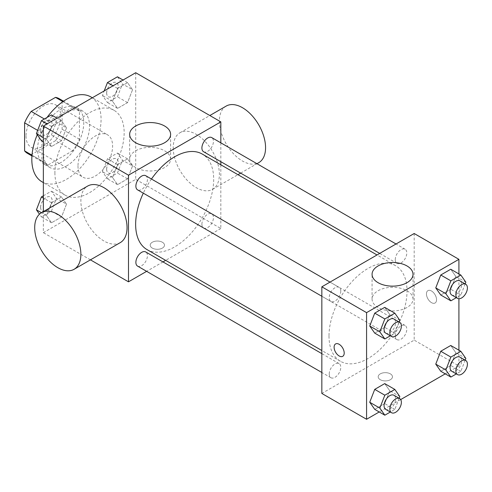 <?xml version="1.0" encoding="UTF-8"?>
<svg xmlns="http://www.w3.org/2000/svg" width="492" height="492" viewBox="0 0 492 492"><rect width="100%" height="100%" fill="white"/><g stroke="black" fill="none" stroke-linecap="round" stroke-linejoin="round"><path stroke-width="0.37" stroke-dasharray="2.46 1.84" d="M77.988 166.025A24.489 14.139 120 0 0 83.062 177.237A24.489 14.139 120 0 0 107.545 163.098A24.489 14.139 120 0 0 107.545 134.826A24.489 14.139 120 0 0 88.677 141.382A24.489 14.139 120 0 0 77.988 166.025M26.045 136.038A24.489 14.139 120 0 0 31.113 147.243A24.489 14.139 120 0 0 55.602 133.111A24.489 14.139 120 0 0 55.602 104.833A24.489 14.139 120 0 0 36.734 111.395A24.489 14.139 120 0 0 26.045 136.038M62.115 101.186L62.115 129.236A31.605 18.247 120 0 1 55.504 140.687L72.822 150.681A31.605 18.247 120 0 0 79.433 139.236L79.433 111.18L62.115 101.186A31.605 18.247 120 0 0 59.163 98.671M55.504 140.687L31.211 154.716A31.605 18.247 120 0 1 27.558 153.412M72.822 150.681L48.524 164.709L31.211 154.716M31.998 155.165L41.912 160.896L41.912 132.84L37.656 130.38M41.912 160.896A31.605 18.247 120 0 0 44.87 163.405A31.605 18.247 120 0 0 48.524 164.709M79.433 111.18A31.605 18.247 120 0 0 76.475 108.664A31.605 18.247 120 0 0 72.822 107.361L62.902 101.635M41.912 132.84A31.605 18.247 120 0 1 48.524 121.389L72.822 107.361M60.67 162.692A32.65 18.85 -60 0 1 44.348 164.31A32.65 18.85 -60 0 1 44.348 126.61A32.65 18.85 -60 0 1 76.998 107.76A32.65 18.85 -60 0 1 82.004 133.922A32.65 18.85 -60 0 1 60.67 162.692M66.445 166.025A32.65 18.85 120 0 0 87.773 137.256A32.65 18.85 120 0 0 82.767 111.094A32.65 18.85 120 0 0 57.607 119.839A32.65 18.85 120 0 0 43.358 152.698A32.65 18.85 120 0 0 50.123 167.643A32.65 18.85 120 0 0 66.445 166.025M48.524 121.389L44.366 118.99M79.433 139.236L62.115 129.236M41.955 181.782A48.972 28.278 120 0 0 90.934 153.504A48.972 28.278 120 0 0 90.934 96.955M47.041 117.447A48.972 28.278 120 0 0 37.238 134.74M54.901 172.692A48.972 28.278 120 0 0 65.042 195.109A48.972 28.278 120 0 0 114.021 166.837A48.972 28.278 120 0 0 114.015 110.288A48.972 28.278 120 0 0 76.278 123.406A48.972 28.278 120 0 0 54.901 172.692M132.539 165.988L127.545 178.867L117.545 184.641L112.545 177.532L117.545 164.648L127.545 158.873L132.539 165.988L127.545 178.867L117.545 184.641L112.545 177.532L117.545 164.648L127.545 158.873L132.539 165.988L122.44 160.158L117.44 173.036L107.447 178.811L102.447 171.702L107.447 158.818L117.44 153.043L122.44 160.158M132.539 89.747L127.545 102.625L117.545 108.4L112.545 101.29L117.545 88.406L127.545 82.631L132.539 89.747L127.545 102.625L117.545 108.4L112.545 101.29L117.545 88.406L127.545 82.631L132.539 89.747L122.44 83.911L117.44 96.795L107.447 102.57L102.447 95.454L104.212 90.903M135.706 72.724L135.706 179.359L43.358 232.673L43.358 211.634M66.512 204.106L61.518 216.99L51.519 222.759L46.519 215.65L51.519 202.766L61.518 196.997L66.512 204.106L61.518 216.99L51.519 222.759L46.519 215.65L51.519 202.766L61.518 196.997L66.512 204.106L56.414 198.276L51.414 211.16L41.42 216.929L39.489 214.186M66.512 127.865L61.518 140.749L51.519 146.518L46.519 139.408L51.519 126.524L61.518 120.755L66.512 127.865L61.518 140.749L51.519 146.518L46.519 139.408L51.519 126.524L61.518 120.755L66.512 127.865L56.414 122.034L51.414 134.919L41.42 140.687M90.436 259.85L43.358 232.673M220.834 164.795L220.834 228.509L135.706 179.359M220.834 228.509L165.656 260.36M162.969 261.916L146.647 271.338M152.299 248.085A7.14 4.12 0 0 0 160.078 248.977A7.14 4.12 0 0 0 164.488 245.17A7.14 4.12 0 0 0 157.348 241.043A7.14 4.12 0 0 0 150.208 245.17A7.14 4.12 0 0 0 152.299 248.085A7.14 4.12 0 0 0 160.078 248.97A7.14 4.12 0 0 0 164.488 245.164A7.14 4.12 0 0 0 157.348 241.037A7.14 4.12 0 0 0 150.208 245.164A7.14 4.12 0 0 0 152.299 248.079M147.071 249.635A55.178 31.857 120 0 0 202.249 217.778A55.178 31.857 120 0 0 202.249 154.064M151.456 179.026A55.178 31.857 120 0 0 143.295 193.165M220.834 142.84L220.834 161.69M203.596 151.733A8.161 4.711 120 0 0 211.757 147.022A8.161 4.711 120 0 0 211.757 137.6M201.905 224.241A8.161 4.711 120 0 0 203.596 227.98A8.161 4.711 120 0 0 211.757 223.263A8.161 4.711 120 0 0 211.757 213.842A8.161 4.711 120 0 0 205.465 216.025A8.161 4.711 120 0 0 201.905 224.241M137.569 266.098A8.161 4.711 120 0 0 145.73 261.387A8.161 4.711 120 0 0 145.73 251.959M145.73 175.718A8.161 4.711 -60 0 1 147.422 179.457A8.161 4.711 -60 0 1 143.855 187.667A8.161 4.711 -60 0 1 137.569 189.857M173.221 147.698A32.65 18.85 -120 0 0 187.47 180.558A32.65 18.85 -120 0 0 212.63 189.303A32.65 18.85 -120 0 0 212.63 151.604A32.65 18.85 -120 0 0 179.98 132.754A32.65 18.85 -120 0 0 173.221 147.698M120.282 242.618A32.65 18.85 60 0 1 87.638 223.768A32.65 18.85 60 0 1 87.638 186.068M226.154 106.094A32.65 18.85 -120 0 0 219.395 121.044A32.65 18.85 -120 0 0 233.645 153.898A32.65 18.85 -120 0 0 258.804 162.643M135.657 167.52A20.473 11.82 180 0 1 129.66 159.162A20.473 11.82 180 0 1 150.134 147.342A20.473 11.82 180 0 1 170.607 159.162A20.473 11.82 180 0 1 157.969 170.078A20.473 11.82 180 0 1 135.657 167.52M328.994 336.005A55.178 31.857 120 0 0 340.421 361.263A55.178 31.857 120 0 0 395.599 329.406A55.178 31.857 120 0 0 395.599 265.692A55.178 31.857 120 0 0 353.084 280.477A55.178 31.857 120 0 0 328.994 336.005M340.772 291.086A8.161 4.711 -60 0 1 337.204 299.296A8.161 4.711 -60 0 1 330.919 301.485A8.161 4.711 -60 0 1 330.919 292.057A8.161 4.711 -60 0 1 339.08 287.346A8.161 4.711 -60 0 1 340.772 291.086M395.254 335.87A8.161 4.711 120 0 0 396.946 339.609A8.161 4.711 120 0 0 405.107 334.892A8.161 4.711 120 0 0 405.107 325.47A8.161 4.711 120 0 0 398.815 327.654A8.161 4.711 120 0 0 395.254 335.87M329.228 373.994A8.161 4.711 120 0 0 330.919 377.727A8.161 4.711 120 0 0 339.08 373.016A8.161 4.711 120 0 0 339.08 363.588A8.161 4.711 120 0 0 332.789 365.777A8.161 4.711 120 0 0 329.228 373.994M395.254 259.628A8.161 4.711 120 0 0 396.946 263.368A8.161 4.711 120 0 0 405.107 258.651A8.161 4.711 120 0 0 405.107 249.229A8.161 4.711 120 0 0 398.815 251.412A8.161 4.711 120 0 0 395.254 259.628M414.184 233.503L414.184 340.138L321.842 393.452M458.913 350.193L458.913 365.962L414.184 340.138M458.913 365.962L445.26 373.846M400.697 399.572L379.234 411.964M380.279 379.707A7.14 4.12 0 0 0 388.059 380.599A7.14 4.12 0 0 0 392.468 376.792A7.14 4.12 0 0 0 385.328 372.665A7.14 4.12 0 0 0 378.188 376.792A7.14 4.12 0 0 0 380.279 379.707A7.14 4.12 0 0 0 388.059 380.593A7.14 4.12 0 0 0 392.468 376.786A7.14 4.12 0 0 0 385.328 372.659A7.14 4.12 0 0 0 378.188 376.786A7.14 4.12 0 0 0 380.279 379.701M455.752 276.35L450.752 269.241L455.752 276.35L450.752 289.235L440.758 295.003L450.752 289.235L455.752 276.35L465.856 282.18M389.726 390.709L384.726 383.6L389.726 390.709L384.726 403.594L374.732 409.369L384.726 403.594L389.726 390.709L399.824 396.546M458.913 273.952L458.913 298.73M455.752 352.592L450.752 345.482L455.752 352.592L450.752 365.476L440.758 371.245L450.752 365.476L455.752 352.592L465.856 358.422M389.726 314.468L384.726 307.359L389.726 314.468L384.726 327.352L374.732 333.127L384.726 327.352L389.726 314.468L399.824 320.298M426.453 293.902A7.14 4.12 -120 0 0 429.565 301.086A7.14 4.12 -120 0 0 435.069 303.004A7.14 4.12 -120 0 0 435.069 294.757A7.14 4.12 -120 0 0 427.929 290.631A7.14 4.12 -120 0 0 426.453 293.902A7.14 4.12 -120 0 0 429.565 301.092A7.14 4.12 -120 0 0 435.069 303.004A7.14 4.12 -120 0 0 435.069 294.757A7.14 4.12 -120 0 0 427.923 290.637A7.14 4.12 -120 0 0 426.447 293.902M335.587 343.945L335.587 343.945A7.14 4.12 60 0 1 341.091 345.858A7.14 4.12 60 0 1 344.209 353.047A7.14 4.12 60 0 1 342.727 356.313A7.14 4.12 60 0 1 342.727 356.319L342.727 356.313M378.065 307.475A20.473 11.82 180 0 1 372.069 299.118A20.473 11.82 180 0 1 392.542 287.297A20.473 11.82 180 0 1 413.016 299.118A20.473 11.82 180 0 1 400.377 310.034A20.473 11.82 180 0 1 378.065 307.475M399.153 322.032L394.83 333.182L390.322 335.784M385.746 333.139A8.161 4.711 120 0 0 393.907 328.428A8.161 4.711 120 0 0 393.907 319.007M394.83 333.182L384.726 327.352M465.18 283.909L460.856 295.065L456.355 297.66M451.773 295.022A8.161 4.711 120 0 0 459.94 290.311A8.161 4.711 120 0 0 459.94 280.883M460.856 295.065L450.752 289.235M399.153 398.274L394.83 409.424L390.322 412.025M385.746 409.387A8.161 4.711 120 0 0 393.907 404.67A8.161 4.711 120 0 0 393.907 395.248M394.83 409.424L384.726 403.594M465.18 360.156L460.856 371.306L456.355 373.908M451.773 371.263A8.161 4.711 120 0 0 459.94 366.552A8.161 4.711 120 0 0 459.94 357.124M460.856 371.306L450.752 365.476M51.414 114.925L56.414 122.034M40.645 131.136A8.161 4.711 120 0 0 42.337 134.876A8.161 4.711 120 0 0 50.498 130.165A8.161 4.711 120 0 0 50.498 120.737A8.161 4.711 120 0 0 44.206 122.926A8.161 4.711 120 0 0 40.645 131.136M61.518 140.749L51.414 134.919M51.519 146.518L43.358 141.807M46.519 139.408L43.358 137.582M51.519 126.524L47.017 123.929M61.518 120.755L57.017 118.154M40.596 131.112A8.161 4.711 120 0 0 42.287 134.845A8.161 4.711 120 0 0 50.455 130.134A8.161 4.711 120 0 0 50.455 120.712A8.161 4.711 120 0 0 44.163 122.895A8.161 4.711 120 0 0 40.596 131.112M117.44 76.801L122.44 83.911M106.672 93.019A8.161 4.711 120 0 0 108.363 96.752A8.161 4.711 120 0 0 116.524 92.041A8.161 4.711 120 0 0 116.524 82.613A8.161 4.711 120 0 0 110.233 84.802A8.161 4.711 120 0 0 106.672 93.019M127.545 102.625L117.44 96.795M117.545 108.4L107.447 102.57M112.545 101.29L102.447 95.454M117.545 88.406L113.043 85.805M127.545 82.631L123.043 80.036M106.629 92.988A8.161 4.711 120 0 0 108.32 96.727A8.161 4.711 120 0 0 116.481 92.016A8.161 4.711 120 0 0 116.481 82.588A8.161 4.711 120 0 0 110.19 84.778A8.161 4.711 120 0 0 106.629 92.988M43.358 195.816L51.414 191.167L56.414 198.276M40.645 207.378A8.161 4.711 120 0 0 42.337 211.117A8.161 4.711 120 0 0 50.498 206.406A8.161 4.711 120 0 0 50.498 196.978A8.161 4.711 120 0 0 44.206 199.168A8.161 4.711 120 0 0 40.645 207.378M61.518 216.99L51.414 211.16M51.519 222.759L41.42 216.929M46.519 215.65L41.457 212.728M51.519 202.766L43.358 198.055M61.518 196.997L51.414 191.167M40.596 207.353A8.161 4.711 120 0 0 42.287 211.093A8.161 4.711 120 0 0 50.455 206.376A8.161 4.711 120 0 0 50.455 196.954A8.161 4.711 120 0 0 44.163 199.137A8.161 4.711 120 0 0 40.596 207.353M106.672 169.26A8.161 4.711 120 0 0 108.363 172.993A8.161 4.711 120 0 0 116.524 168.282A8.161 4.711 120 0 0 116.524 158.861A8.161 4.711 120 0 0 110.233 161.044A8.161 4.711 120 0 0 106.672 169.26M127.545 178.867L117.44 173.036M117.545 184.641L107.447 178.811M112.545 177.532L102.447 171.702M117.545 164.648L107.447 158.818M127.545 158.873L117.44 153.043M106.629 169.236A8.161 4.711 120 0 0 108.32 172.969A8.161 4.711 120 0 0 116.481 168.258A8.161 4.711 120 0 0 116.481 158.83A8.161 4.711 120 0 0 110.19 161.019A8.161 4.711 120 0 0 106.629 169.236M31.113 147.243L83.062 177.237M55.602 104.833L107.545 134.826M82.767 111.094L76.998 107.76M50.123 167.643L44.348 164.31M76.475 108.664L63.542 101.198M44.87 163.405L31.937 155.939M114.015 110.288L92.33 97.767M65.042 195.109L43.358 182.587M212.63 189.303L237.962 174.678M240.65 173.129L256.972 163.701M179.98 132.754L209.832 115.522M170.607 159.162L170.607 134.371M129.66 159.162L129.66 134.371M395.599 265.692L377.013 254.961M340.421 361.263L321.842 350.532M321.842 296.245L330.919 301.485M330.003 282.107L339.08 287.346M405.107 325.47L211.757 213.842M396.946 339.609L203.596 227.98M339.08 363.588L321.842 353.637M330.919 377.727L321.842 372.487M405.107 249.229L396.029 243.989M396.946 263.368L379.707 253.411M413.016 299.118L413.016 274.321M372.069 299.118L372.069 274.321"/><path stroke-width="0.74" d="M44.366 118.99L31.211 111.395L55.504 97.367A31.605 18.247 120 0 1 59.163 98.671L63.542 101.198M31.998 155.165L24.6 150.896A31.605 18.247 120 0 0 27.558 153.412L31.937 155.939M24.6 150.896L24.6 122.84A31.605 18.247 120 0 1 31.211 111.395M37.656 130.38L24.6 122.84M62.902 101.635L55.504 97.367M37.238 134.74A48.972 28.278 120 0 0 31.814 159.365A48.972 28.278 120 0 0 41.955 181.782L43.358 182.587M92.33 97.767L90.934 96.955A48.972 28.278 120 0 0 47.041 117.447M43.358 211.634L43.358 126.038L135.706 72.724L220.834 121.875L220.834 142.84M146.647 271.338L128.492 281.824L90.436 259.85M165.656 260.36L162.969 261.916M143.295 193.165A55.178 31.857 120 0 0 135.644 224.377A55.178 31.857 120 0 0 147.071 249.635L321.842 350.532M377.013 254.961L202.249 154.064A55.178 31.857 120 0 0 151.456 179.026M220.834 161.69L220.834 164.795M128.492 281.824L128.492 175.189L220.834 121.875M396.029 243.989L211.757 137.6A8.161 4.711 120 0 0 205.465 139.783A8.161 4.711 120 0 0 201.905 148A8.161 4.711 120 0 0 203.596 151.733L379.707 253.411M321.842 353.637L145.73 251.959A8.161 4.711 120 0 0 139.439 254.149A8.161 4.711 120 0 0 135.878 262.359A8.161 4.711 120 0 0 137.569 266.098L321.842 372.487M321.842 296.245L137.569 189.857A8.161 4.711 -60 0 1 137.569 180.429A8.161 4.711 -60 0 1 145.73 175.718L330.003 282.107M128.492 175.189L43.358 126.038M135.657 142.729A20.473 11.82 180 0 1 129.66 134.371A20.473 11.82 180 0 1 150.134 122.551A20.473 11.82 180 0 1 170.607 134.371A20.473 11.82 180 0 1 157.969 145.288A20.473 11.82 180 0 1 135.657 142.729M39.489 214.186L36.42 209.82L41.457 212.728L87.638 186.068A32.65 18.85 60 0 1 112.797 194.814A32.65 18.85 60 0 1 127.047 227.673A32.65 18.85 60 0 1 120.282 242.618L74.114 269.278A32.65 18.85 60 0 1 41.463 250.428A32.65 18.85 60 0 1 41.463 212.728A32.65 18.85 60 0 1 66.623 221.474A32.65 18.85 60 0 1 80.873 254.333A32.65 18.85 60 0 1 74.114 269.278M256.972 163.701L258.804 162.643A32.65 18.85 -120 0 0 258.804 124.943A32.65 18.85 -120 0 0 226.154 106.094L209.832 115.522M379.234 411.964L366.571 419.276L321.842 393.452L321.842 286.818L414.184 233.503L458.913 259.327L458.913 273.952M445.26 373.846L400.697 399.572M440.758 295.003L435.758 287.894L440.758 275.01L450.752 269.241L440.758 275.01L435.758 287.894L440.758 295.003L450.856 300.833L445.863 293.724L450.856 280.84L460.856 275.071L465.856 282.18L465.18 283.909M374.732 409.369L369.732 402.253L374.732 389.375L384.726 383.6L374.732 389.375L369.732 402.253L374.732 409.369L384.83 415.199L379.83 408.089L384.83 395.205L394.83 389.43L399.824 396.546L399.153 398.274M458.913 298.73L458.913 350.193M366.571 419.276L366.571 312.641L458.913 259.327M440.758 371.245L435.758 364.135L440.758 351.251L450.752 345.482L440.758 351.251L435.758 364.135L440.758 371.245L450.856 377.075L445.863 369.966L450.856 357.081L460.856 351.313L465.856 358.422L465.18 360.156M374.732 333.127L369.732 326.012L374.732 313.133L384.726 307.359L374.732 313.133L369.732 326.012L374.732 333.127L384.83 338.957L379.83 331.842L384.83 318.964L394.83 313.189L399.824 320.298L399.153 322.032M366.571 312.641L321.842 286.818M378.065 282.679A20.473 11.82 180 0 1 372.069 274.321A20.473 11.82 180 0 1 392.542 262.507A20.473 11.82 180 0 1 413.016 274.321A20.473 11.82 180 0 1 400.377 285.243A20.473 11.82 180 0 1 378.065 282.679M344.203 353.047A7.14 4.12 60 0 1 342.727 356.319A7.14 4.12 60 0 1 335.581 352.192A7.14 4.12 60 0 1 335.581 343.945A7.14 4.12 60 0 1 341.085 345.858A7.14 4.12 60 0 1 344.203 353.047M342.727 356.319A7.14 4.12 60 0 1 335.587 352.192A7.14 4.12 60 0 1 335.587 343.945M390.322 335.784L384.83 338.957M399.682 322.334L393.907 319.007A8.161 4.711 120 0 0 387.622 321.19A8.161 4.711 120 0 0 384.055 329.406A8.161 4.711 120 0 0 385.746 333.139L391.521 336.473A8.161 4.711 120 0 0 399.682 331.762A8.161 4.711 120 0 0 399.682 322.334A8.161 4.711 120 0 0 393.391 324.523A8.161 4.711 120 0 0 389.83 332.74A8.161 4.711 120 0 0 391.521 336.473M379.83 331.842L369.732 326.012M384.83 318.964L374.732 313.133M394.83 313.189L384.726 307.359M456.355 297.66L450.856 300.833M465.709 284.216L459.94 280.883A8.161 4.711 120 0 0 453.649 283.072A8.161 4.711 120 0 0 450.088 291.282A8.161 4.711 120 0 0 451.773 295.022L457.548 298.355A8.161 4.711 120 0 0 465.709 293.638A8.161 4.711 120 0 0 465.709 284.216A8.161 4.711 120 0 0 459.417 286.399A8.161 4.711 120 0 0 455.856 294.616A8.161 4.711 120 0 0 457.548 298.355M445.863 293.724L435.758 287.894M450.856 280.84L440.758 275.01M460.856 275.071L450.752 269.241M390.322 412.025L384.83 415.199M399.682 398.582L393.907 395.248A8.161 4.711 120 0 0 387.622 397.431A8.161 4.711 120 0 0 384.055 405.648A8.161 4.711 120 0 0 385.746 409.387L391.521 412.714A8.161 4.711 120 0 0 399.682 408.003A8.161 4.711 120 0 0 399.682 398.582A8.161 4.711 120 0 0 393.391 400.765A8.161 4.711 120 0 0 389.83 408.981A8.161 4.711 120 0 0 391.521 412.714M379.83 408.089L369.732 402.253M384.83 395.205L374.732 389.375M394.83 389.43L384.726 383.6M456.355 373.908L450.856 377.075M465.709 360.458L459.94 357.124A8.161 4.711 120 0 0 453.649 359.314A8.161 4.711 120 0 0 450.088 367.524A8.161 4.711 120 0 0 451.773 371.263L457.548 374.596A8.161 4.711 120 0 0 465.709 369.886A8.161 4.711 120 0 0 465.709 360.458A8.161 4.711 120 0 0 459.417 362.647A8.161 4.711 120 0 0 455.856 370.857A8.161 4.711 120 0 0 457.548 374.596M445.863 369.966L435.758 364.135M450.856 357.081L440.758 351.251M460.856 351.313L450.752 345.482M43.358 141.807L41.42 140.687L36.42 133.578L41.42 120.694L51.414 114.925L57.017 118.154M43.358 137.582L36.42 133.578M47.017 123.929L41.42 120.694M104.212 90.903L107.447 82.576L117.44 76.801L123.043 80.036M113.043 85.805L107.447 82.576M36.42 209.82L41.42 196.935L43.358 195.816M43.358 198.055L41.42 196.935M237.962 174.678L240.65 173.129"/></g></svg>
